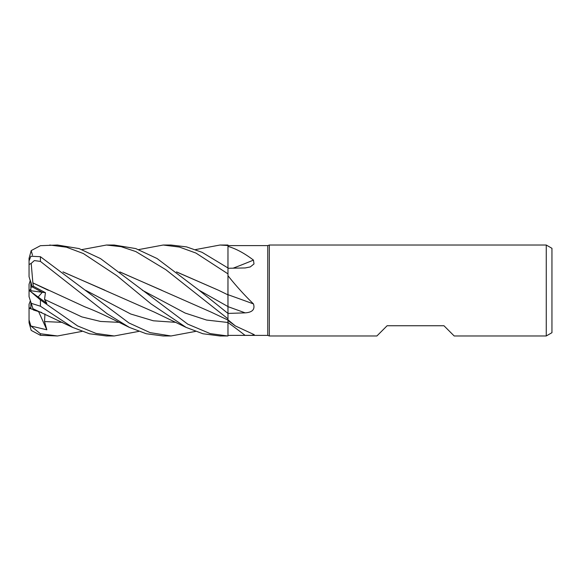 <?xml version="1.0" encoding="UTF-8"?>
<svg xmlns="http://www.w3.org/2000/svg" width="581" height="581" viewBox="0 0 581 581"><rect width="100%" height="100%" fill="white"/><g stroke="black" fill="none" stroke-linecap="round" stroke-linejoin="round"><path stroke-width="0.87" d="M227.941 320.058L227.948 320.908M81.965 249.59L106.439 245.029L121.109 246.678L135.78 251.544L165.796 269.671L227.977 318.824L227.97 320.066L227.977 318.838L227.977 319.833L235.356 325.926L254.26 334.692L251.871 335.346L227.977 335.397L227.977 319.833M176.493 271.879L218.594 290.289L227.977 294.879L227.977 275.721C235.901 285.699 244.39 295.097 253.461 303.914C255.182 309.382 252.415 312.367 245.16 312.861L227.977 313.42L227.948 306.557L227.977 313.435L199.072 290.246L157.052 258.516L135.787 248.588L114.225 245.029L106.439 245.029M227.934 297.704L227.934 296.833M138.706 249.59L163.188 245.029L179.398 247.056L195.942 253.062L227.977 273.862L227.934 294.857L227.977 275.721M195.514 249.59L219.988 245.029L227.977 245.538L227.941 267.935L227.977 246.395C235.901 248.646 244.39 253.214 253.461 260.092L253.999 263.941L250.273 266.933L245.16 267.957L227.977 268.269M546.263 335.971L546.263 245.029L551.95 248.312L551.95 332.688L546.263 335.971L454.189 335.971L443.957 325.738L387.12 325.738L376.895 335.971L269.33 335.971L267.768 335.404L240.49 335.404M267.768 335.404L267.768 245.596L269.33 245.029L546.263 245.029M227.977 245.603L267.768 245.596M269.33 335.971L269.33 245.029M33.371 286.266L30.866 287.435L30.866 281.908L32.115 286.854L42.304 292.279L38.15 297.022L42.304 292.279L45.456 292.701L33.371 286.266L32.877 282.925L48.376 290.311M30.365 300.733L29.05 304.291L29.05 308.199L33.219 309.52L30.866 308.823L30.866 302.287M227.977 294.69A768.903 104.152 -165 0 1 253.461 303.914M227.977 313.144L227.977 294.603M233.083 268.19A768.903 585.183 -156.7 0 0 253.461 260.092M227.977 273.862L227.977 246.395M227.977 335.397L227.948 321.736M30.866 291.742L30.866 290.747L42.304 292.279L32.115 286.854L29.05 276.709L29.05 264.551L31.2 263.396L34.344 260.578L40.416 261.406L107.071 313.696L129.367 327.393L146.216 333.741L163.188 335.971L171.039 335.971L150.109 332.63L128.931 322.949L40.416 256.7L30.88 256.25L29.05 260.934L29.05 264.551L29.05 258.363L31.2 250.593L40.416 245.69L57.337 245.029M30.866 290.747L30.866 287.435M29.101 308.22L30.866 307.545M29.123 290.485L30.866 289.222M30.365 280.267L29.05 284.312L29.05 290.565M163.188 245.029L171.039 245.029L186.566 246.896L202.072 252.321L227.977 267.964M106.672 245.029L114.225 245.029M227.977 318.824L227.977 313.435M219.988 245.029L227.977 245.029L227.977 245.538M81.965 331.41L57.497 335.971L40.416 335.31L40.416 333.741L30.88 326.006L46.836 329.797L44.519 321.554L44.948 313.951M57.497 335.971L40.416 333.741M227.948 321.039L227.977 335.971L219.988 335.971L202.936 333.755L186.102 327.393L154.314 312.099L62.966 271.879M227.701 335.971L210.177 333.603L187.721 324.125L100.542 258.61L79.067 248.574L57.49 245.029M49.741 245.029L66.524 247.208L83.308 253.512L116.992 275.801L151.089 303.921L186.102 327.393M138.706 331.41L114.225 335.971L106.672 335.971M32.115 306.114L29.05 296.688L31.2 303.311L40.416 306.216L72.654 327.393L89.518 333.777L106.432 335.971L114.225 335.971L96.068 333.429L77.622 325.956L40.416 299.934L30.88 291.756L46.829 303.326L44.519 299.397L45.456 292.701M176.726 272.053L218.492 290.246M227.934 294.807L227.977 306.572M41.701 312.491L33.371 309.985L31.076 302.933M63.206 272.061L104.805 290.173M195.514 331.41L171.039 335.971M32.5 255.277L31.2 250.585M161.99 290.391L120.013 272.053M119.78 271.879L211.121 312.113L227.977 320.073M32.87 282.932L31.2 263.396M32.914 282.903L84.877 306.833C101.116 313.101 112.634 319.209 129.367 327.393M29.05 322.637L31.2 330.407L40.416 335.31M30.88 291.756L29.05 290.435L29.05 296.688L29.05 290.464M29.05 320.066L29.05 308.242M30.866 289.258L29.144 290.5M46.829 329.797L38.607 311.627M30.88 326.006L29.05 320L29.05 308.199M29.05 322.615L29.05 320M227.977 306.652A767.806 103.999 -165 0 1 245.16 312.861M142.33 290.246L185.143 313.057L206.545 320.051L227.977 322.491A767.806 688.347 -144.6 0 1 245.16 335.404M40.416 306.216L40.416 299.934M40.416 261.406L40.416 256.7M199.072 290.239L227.948 306.557M44.519 321.554L62.392 322.361M85.53 290.246L130.732 314.016L153.333 320.785L175.934 322.361M44.519 299.397L81.863 316.906L100.535 321.446L119.207 322.361M227.977 320.472L235.356 325.926M32.957 308.729L72.654 327.393M29.05 264.551L29.05 260.934"/></g></svg>
